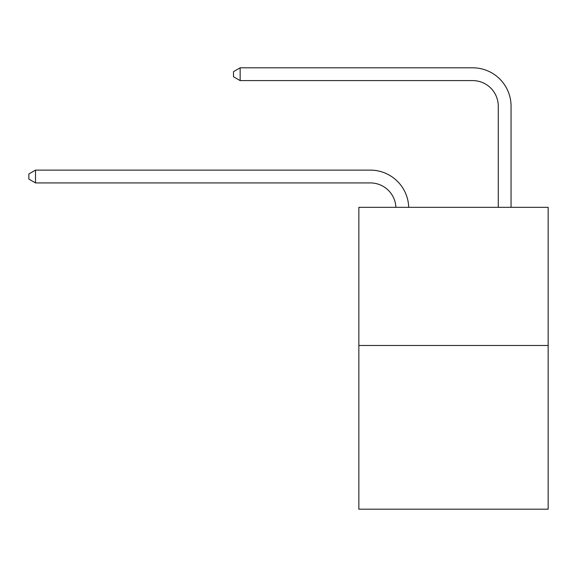 <?xml version="1.0" encoding="UTF-8"?>
<svg xmlns="http://www.w3.org/2000/svg" width="577" height="577" viewBox="0 0 577 577"><rect width="100%" height="100%" fill="white"/><g stroke="black" fill="none" stroke-linecap="round" stroke-linejoin="round"><path stroke-width="0.87" d="M548.15 345.472L548.15 207.331L358.851 207.331L358.851 509.188L548.15 509.188L548.15 345.472L358.851 345.472M370.362 182.923A25.583 25.583 0 0 1 395.916 207.331A25.583 25.583 0 0 0 370.362 182.923A25.583 25.583 0 0 1 395.916 207.331A25.583 25.583 0 0 0 370.362 182.923A25.583 25.583 0 0 1 395.916 207.331A25.583 25.583 0 0 0 370.362 182.923A25.583 25.583 0 0 1 395.916 207.331A25.583 25.583 0 0 0 370.362 182.923L35.5 182.923L28.85 179.086L28.85 173.973L35.5 170.136L370.362 170.136A38.37 38.37 0 0 1 408.711 207.331M498.268 207.331L498.268 106.182A25.583 25.583 0 0 0 472.686 80.6L240.155 80.6L233.497 76.763L233.497 71.649L240.155 67.812L472.686 67.812A38.37 38.37 0 0 1 511.056 106.182L511.056 207.331M35.5 182.923L35.5 170.136L370.362 170.136M498.268 106.182A25.583 25.583 0 0 0 472.686 80.6A25.583 25.583 0 0 1 498.268 106.182A25.583 25.583 0 0 0 472.686 80.6A25.583 25.583 0 0 1 498.268 106.182A25.583 25.583 0 0 0 472.686 80.6A25.583 25.583 0 0 1 498.268 106.182A25.583 25.583 0 0 0 472.686 80.6M240.155 80.6L240.155 67.812L472.686 67.812"/></g></svg>
